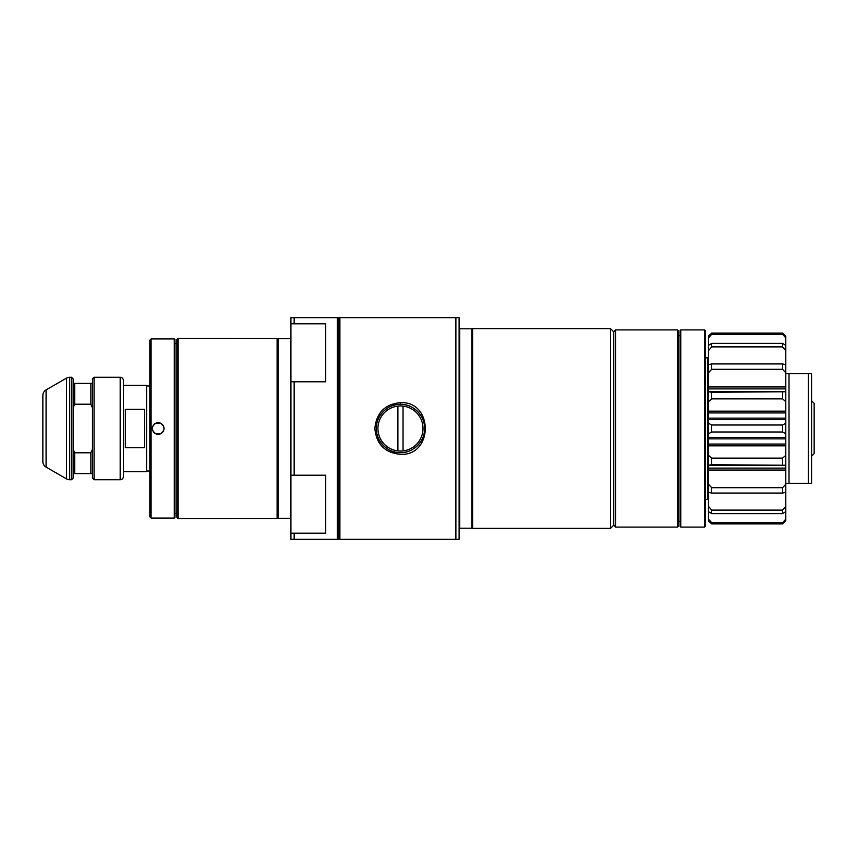 <?xml version="1.0" encoding="UTF-8"?>
<svg xmlns="http://www.w3.org/2000/svg" width="857" height="857" viewBox="0 0 857 857"><rect width="100%" height="100%" fill="white"/><g stroke="black" fill="none" stroke-linecap="round" stroke-linejoin="round"><path stroke-width="1.29" d="M125.326 409.292L144.662 409.292L144.662 447.708L125.326 447.708L125.326 409.292M123.397 471.671L146.59 471.671L146.59 385.329L123.397 385.329M149.814 385.971L146.59 385.971M149.814 471.029L146.59 471.029M337.326 317.668L338.611 317.668L338.611 539.332L337.326 539.332L337.326 317.668L294.155 317.668L294.155 323.796L325.724 323.796L325.724 381.783L290.93 381.783L290.93 323.796L294.155 323.796M290.93 338.569A0.921 0.921 0 0 1 290.652 338.611L278.043 338.611A1.286 1.286 0 0 1 277.443 338.461L178.17 338.29L176.874 339.576L176.874 517.424L178.17 518.71L277.443 518.539A1.286 1.286 0 0 1 278.043 518.389L290.652 518.389A0.921 0.921 0 0 1 290.93 518.431M294.155 381.783L294.155 475.217L290.93 475.217L290.93 533.204L294.155 533.204L294.155 539.332L290.93 539.332L290.93 533.204M294.155 533.204L325.724 533.204L325.724 475.217L294.155 475.217M290.93 323.796L290.93 317.668L294.155 317.668M294.155 539.332L337.326 539.332M174.946 513.557L176.874 513.557M174.946 343.443L176.874 343.443M290.93 475.217L290.93 381.783M178.17 338.29L178.17 518.71M277.111 338.29L277.111 518.71M151.1 338.933L149.814 340.218L149.814 516.782L151.1 518.067L174.303 518.067L174.303 338.933L151.1 338.933L151.1 518.067M174.303 518.067L174.946 517.424L174.946 339.576L174.303 338.933M158.534 434.285A5.795 5.795 0 0 0 160.377 423.133A5.795 5.795 0 0 0 158.534 422.715M158.191 422.705A5.795 5.795 0 0 0 155.995 423.133L160.377 423.133C165.305 426.711 165.305 430.289 160.377 433.867L155.995 433.867C151.078 430.289 151.078 426.711 155.995 423.133A5.795 5.795 0 0 0 158.191 434.295M811.568 456.203L814.15 453.632L814.15 403.368L811.568 400.797M338.611 317.668L339.897 317.668L339.897 539.332L338.611 539.332L338.611 317.668M610.527 528.373L613.751 525.159L615.69 527.087L677.544 527.087L678.187 526.444L678.187 330.556L677.544 329.913L615.69 329.913L613.751 331.841L613.751 525.159L613.751 331.841L610.527 328.627L472.614 328.627L472.614 528.373L610.527 528.373L610.527 328.627M455.881 317.668L459.106 317.668L459.106 539.332L455.881 539.332L455.881 317.668L339.897 317.668M400.465 402.64C433.503 401.044 433.546 455.956 400.444 454.36C384.889 452.828 376.362 444.194 374.852 428.479C376.384 412.774 384.922 404.161 400.465 402.64L400.465 404.333A24.167 24.167 0 0 0 376.309 428.489A24.167 24.167 0 0 0 400.444 452.667L400.465 452.667C413.117 453.235 425.201 441.076 424.633 428.489C425.211 415.902 413.063 403.754 400.465 404.333C387.889 403.765 375.741 415.881 376.309 428.489C375.72 441.087 387.857 453.224 400.444 452.667M400.465 452.667A24.167 24.167 0 0 0 424.633 428.5A24.167 24.167 0 0 0 400.465 404.333M455.881 539.332L339.897 539.332M472.614 328.627L472.614 528.373M472.593 328.638A1.286 1.286 0 0 1 471.993 328.788L471.993 528.212A1.286 1.286 0 0 1 472.593 528.362M471.993 328.788L459.748 328.788L459.748 528.212L471.993 528.212M459.748 328.788A1.286 1.286 0 0 1 459.106 328.617M459.748 528.212A1.286 1.286 0 0 0 459.106 528.383M785.794 519.128L785.794 520.96L782.58 523.916L711.696 523.916L708.471 520.96L708.471 511.64L711.696 513.622L782.58 513.622L785.794 511.64L785.794 519.128L782.58 522.695L711.696 522.695L708.471 519.128M785.794 470.054L708.471 470.054L708.471 465.244L711.696 464.719L785.794 465.244L785.794 492.293L782.58 493.064L711.696 493.064L708.471 492.293L708.471 506.369L711.696 510.119L782.58 510.119L785.794 506.369L785.794 511.64M785.794 492.293L785.794 506.369M708.471 470.054L708.471 484.216L711.696 487.697L782.58 487.697L785.794 484.216M785.794 364.707L782.58 363.936L711.696 363.936L708.471 364.707L708.471 350.631L711.696 346.881L782.58 346.881L785.794 350.631L785.794 372.784L782.58 369.303L711.696 369.303L708.471 372.784L708.471 386.946L785.794 386.946L785.794 401.665L782.58 398.869L711.696 398.869L708.471 401.665L708.471 411.156L785.794 411.156L785.794 433.771L782.58 432.003L711.696 432.003L708.471 433.771L708.471 437.456L785.794 437.456L785.794 455.335L782.58 458.131L711.696 458.131L708.471 455.335L708.471 445.844L785.794 445.844M708.471 437.456L708.471 445.844M785.794 433.771L785.794 437.456M708.471 411.156L708.471 419.544L785.794 419.544M785.794 401.665L785.794 411.156M708.471 419.544L708.471 423.229L711.696 424.997L782.58 424.997L785.794 423.229M708.471 386.946L708.471 391.756L711.696 392.281L785.794 391.756M785.794 372.784L785.794 386.946M708.471 337.872L708.471 336.04L711.696 333.084L782.58 333.084L785.794 336.04L785.794 337.872L782.58 334.305L711.696 334.305L708.471 337.872L708.471 345.36L711.696 343.378L782.58 343.378L785.794 345.36L785.794 350.631M785.794 337.872L785.794 345.36M711.696 333.084L711.696 334.305M708.471 350.631L708.471 345.36M711.696 343.378L711.696 346.881M708.471 372.784L708.471 364.707M711.696 363.936L711.696 369.303M708.471 401.665L708.471 391.756M711.696 392.281L711.696 398.869M708.471 433.771L708.471 423.229M711.696 424.997L711.696 432.003M708.471 465.244L708.471 455.335M711.696 458.131L711.696 464.719M708.471 492.293L708.471 484.216M711.696 487.697L711.696 493.064M708.471 511.64L708.471 506.369M711.696 510.119L711.696 513.622M711.696 522.695L711.696 523.916M782.58 334.305L782.58 333.084M782.58 346.881L782.58 343.378M782.58 369.303L782.58 363.936M782.58 398.869L782.58 392.281M782.58 432.003L782.58 424.997M782.58 464.719L782.58 458.131M785.794 455.335L785.794 465.244M782.58 493.064L782.58 487.697M782.58 513.622L782.58 510.119M782.58 523.916L782.58 522.695M785.794 483.273L811.568 483.273L811.568 373.727L785.794 373.727M789.018 373.727L789.018 483.273M808.355 483.273L808.355 373.727M680.126 335.708L678.187 335.708M680.126 521.292L678.187 521.292M677.544 527.087L677.544 329.913M615.69 329.913L615.69 527.087M403.047 428.5L403.047 450.9A22.55 22.55 0 0 1 397.894 450.9L397.894 406.1A22.55 22.55 0 0 1 403.047 406.1L403.047 428.5M403.047 450.9A22.55 22.55 0 0 0 403.047 406.1M397.894 406.1A22.55 22.55 0 0 0 397.894 450.9M704.604 329.913L680.769 329.913L680.126 330.556L680.126 526.444L680.769 527.087L704.604 527.087L704.604 329.913L705.257 330.556L705.257 526.444L704.604 527.087M708.471 358.269L705.257 357.615M708.471 498.731L707.828 499.385L707.828 357.615M705.257 499.385L707.828 499.385M680.769 329.913L680.769 527.087M69.685 479.727L71.527 479.727L73.134 478.12L73.134 473.61L92.47 473.61L92.47 478.12L94.077 479.727L120.173 479.727A3.224 3.224 0 0 0 123.397 476.503L123.397 380.497A3.224 3.224 0 0 0 120.173 377.273L94.077 377.273L92.47 378.88L92.47 383.39L73.134 383.39L73.134 378.88L71.527 377.273L69.685 377.273L69.685 479.727A6.449 6.449 0 0 1 66.471 478.859L66.471 378.141A6.449 6.449 0 0 1 69.685 377.273M66.471 378.141L46.074 389.914A6.449 6.449 0 0 0 42.85 395.495L42.85 461.505A6.449 6.449 0 0 0 46.074 467.086L66.471 478.859M73.134 473.61L73.134 449.175L74.741 452.785L90.853 452.785L92.47 449.175L92.47 407.825L90.853 404.215L74.741 404.215L73.134 407.825L73.134 383.39M73.134 449.175L73.134 407.825M92.47 407.825L92.47 383.39M90.853 404.215L90.853 383.39M90.853 473.61L90.853 452.785M92.47 473.61L92.47 449.175M74.741 473.61L74.741 452.785M74.741 404.215L74.741 383.39M71.527 479.727L71.527 377.273M94.077 479.727L94.077 377.273M290.652 338.611L290.652 518.389M277.443 338.461L277.443 518.539M278.043 338.611L278.043 518.389M708.471 468.115L785.794 468.115M708.471 444.076L785.794 444.076M708.471 438.859L785.794 438.859M708.471 418.141L785.794 418.141M708.471 412.924L785.794 412.924M708.471 388.885L785.794 388.885M46.074 389.914L46.074 467.086M120.173 479.727L120.173 377.273M708.471 465.415L785.794 465.415M785.794 391.585L708.471 391.585"/></g></svg>

